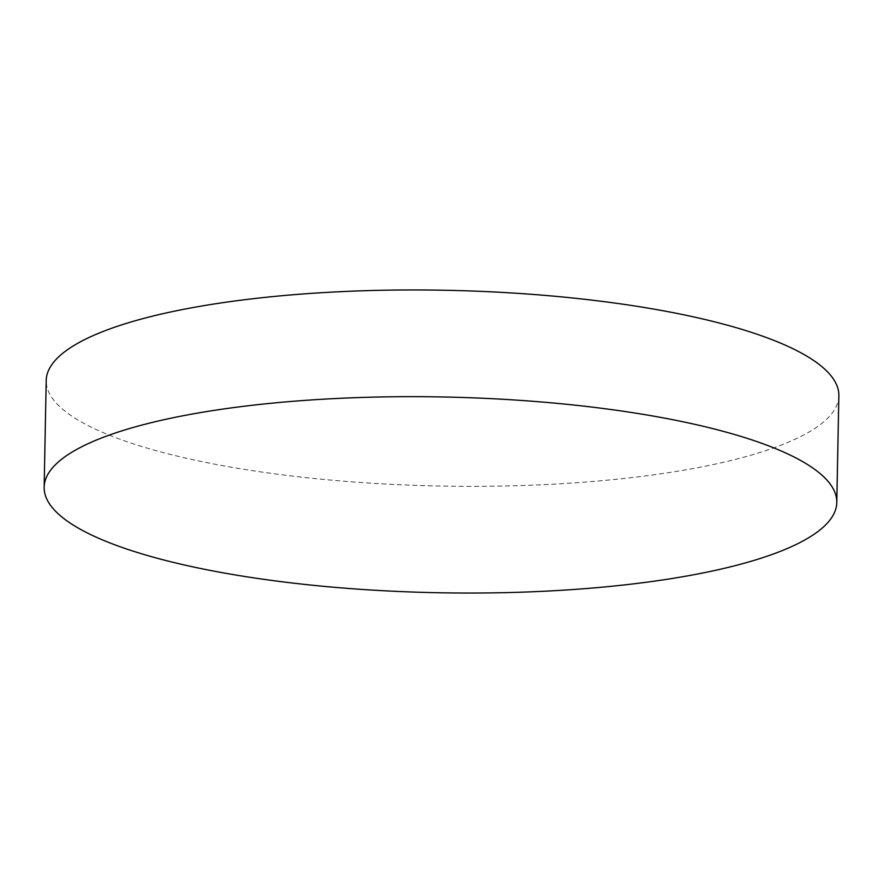 <?xml version="1.0" encoding="UTF-8"?>
<svg xmlns="http://www.w3.org/2000/svg" width="883" height="883" viewBox="0 0 883 883"><rect width="100%" height="100%" fill="white"/><g stroke="black" fill="none" stroke-linecap="round" stroke-linejoin="round"><path stroke-width="0.66" stroke-dasharray="4.42 3.31" d="M838.85 395.75A396.401 97.914 1.1 0 1 705.804 466.092A396.401 97.914 1.1 0 1 146.28 447.858A396.401 97.914 1.1 0 1 46.203 380.529"/><path stroke-width="1.32" d="M703.751 572.802A396.401 97.914 1.1 0 1 144.227 554.568A396.401 97.914 1.1 0 1 44.15 487.25A396.401 97.914 1.1 0 1 177.196 416.908A396.401 97.914 1.1 0 1 736.72 435.142A396.401 97.914 1.1 0 1 836.797 502.471A396.401 97.914 1.1 0 1 703.751 572.802M44.15 487.25L46.203 380.529A396.401 97.914 1.1 0 1 179.249 310.198A396.401 97.914 1.1 0 1 738.773 328.432A396.401 97.914 1.1 0 1 838.85 395.75L836.797 502.471"/></g></svg>
